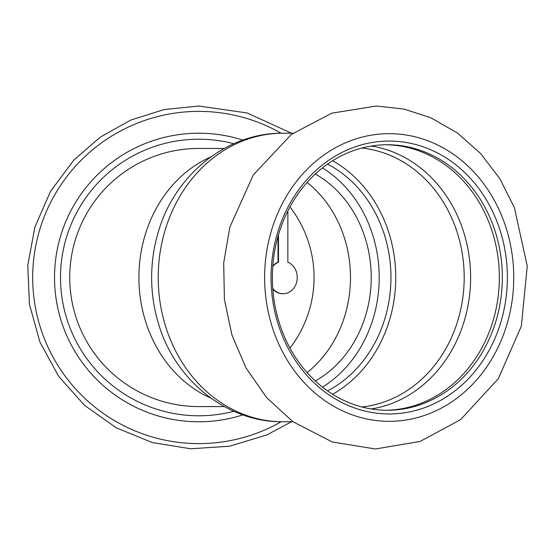 <?xml version="1.0" encoding="UTF-8"?>
<svg xmlns="http://www.w3.org/2000/svg" width="555" height="555" viewBox="0 0 555 555"><rect width="100%" height="100%" fill="white"/><g stroke="black" fill="none" stroke-linecap="round" stroke-linejoin="round"><path stroke-width="0.83" d="M315.33 380.987A115.246 99.803 90 0 0 371.219 277.5A115.246 99.803 90 0 0 315.33 174.013M289.946 206.959A115.246 115.246 0 0 1 289.946 348.041M224.269 406.579L198.808 406.579A129.079 129.079 0 0 1 69.729 277.5A129.079 129.079 0 0 1 198.808 148.421L224.269 148.421M233.815 411.29A138.292 138.292 0 0 1 61.64 295.149A138.292 138.292 0 0 1 233.815 143.71M198.808 133.214A144.286 144.286 0 0 1 242.889 140.11A144.286 144.286 0 0 0 56.256 299.811A144.286 144.286 0 0 0 242.889 414.89A144.286 144.286 0 0 1 56.256 299.811A144.286 144.286 0 0 1 198.808 133.214M278.013 236.423L278.013 262.182A16.248 14.069 90 0 0 272.81 265.949M272.81 289.051A16.248 14.069 90 0 0 282.71 293.748A16.248 14.069 90 0 0 282.939 293.748M272.762 288.44A16.248 14.069 90 0 0 283.168 293.748A16.248 14.069 90 0 0 297.036 280.247A16.248 14.069 90 0 0 287.858 262.182L287.858 210.955M278.478 234.821L278.478 262.182A16.248 14.069 90 0 0 272.762 266.56M278.478 262.182L278.013 262.182M332.646 394.272A129.995 112.582 90 0 0 395.75 277.5A129.995 112.582 90 0 0 332.646 160.728M327.575 390.914A124.466 107.788 90 0 0 390.956 277.5A124.466 107.788 90 0 0 327.575 164.086M385.85 410.249A132.763 114.975 90 0 0 499.333 277.5A132.763 114.975 90 0 0 385.85 144.751M387.348 410.263A132.763 114.975 90 0 0 502.331 277.5A132.763 114.975 90 0 0 387.348 144.737A132.763 114.975 90 0 0 272.373 277.5A132.763 114.975 90 0 0 387.348 410.263M322.476 387.113A124.466 107.788 90 0 0 379.204 277.5A124.466 107.788 90 0 0 322.476 167.887M283.168 421.786A144.286 124.958 90 0 1 158.21 277.5A144.286 124.958 90 0 1 283.168 133.214C226.565 132.416 174.395 175.401 158.307 232.018A138.292 119.769 90 0 0 158.307 322.982C174.402 379.613 226.572 422.584 283.168 421.786L293.019 421.786M389.194 413.954A136.454 118.173 90 0 0 491.536 209.277A136.454 118.173 90 0 0 286.859 209.277A136.454 118.173 90 0 0 389.194 413.954M307.095 182.428A115.246 99.803 -90 0 1 307.095 372.571M210.817 398.088A129.079 111.784 -90 0 1 138.903 277.5A129.079 111.784 -90 0 1 210.817 156.912M281.156 421.772A166.118 166.118 0 0 1 38.246 320.096A166.118 166.118 0 0 1 281.156 133.228M371.274 408.959A132.68 114.906 90 0 0 470.612 277.5A132.68 114.906 90 0 0 371.274 146.041M361.853 406.961A129.995 112.582 90 0 0 464.195 277.5A129.995 112.582 90 0 0 361.853 148.039M389.194 421.328A143.828 124.556 90 0 0 497.065 205.586A143.828 124.556 90 0 0 281.323 205.586A143.828 124.556 90 0 0 389.194 421.328M291.479 421.786L266.913 434.884L229.617 446.199L190.733 448.794L152.257 442.55L116.196 427.773L84.395 405.24L58.504 376.103L39.863 341.88L29.436 304.327L27.75 265.387L34.903 227.078L50.519 191.371L73.801 160.111L100.205 137.196L130.702 120.116L164.03 109.578L198.808 106.012L247.1 112.956L291.479 133.214M283.168 293.748L282.71 293.748M283.168 133.214L293.019 133.214M375.367 448.988L420.052 441.454L460.594 419.649L498.293 378.725L521.346 326.153L527.25 266.164L514.374 207.542L499.868 178.745L480.644 153.555L457.348 132.95L430.812 117.764L404.109 109.092L376.38 106.019L331.786 113.171L291.208 134.539L253.288 174.964L229.846 227.127L223.693 262.987L224.4 299.485L231.941 335.012L246.011 367.993L266.705 397.678L292.804 421.633L332.223 441.974L375.367 448.988"/></g></svg>
